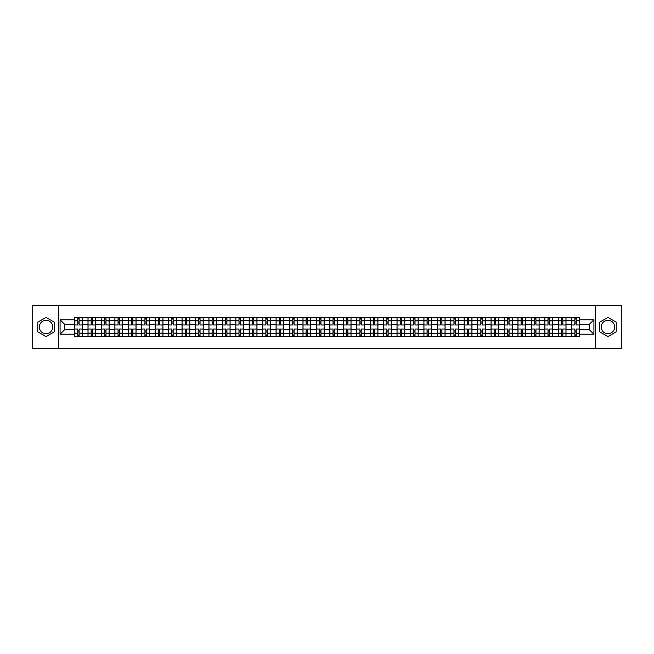 <?xml version="1.0" encoding="UTF-8"?>
<svg xmlns="http://www.w3.org/2000/svg" width="654" height="654" viewBox="0 0 654 654"><rect width="100%" height="100%" fill="white"/><g stroke="black" fill="none" stroke-linecap="round" stroke-linejoin="round"><path stroke-width="0.98" d="M46.05 333.72A6.72 6.72 0 0 1 39.33 327A6.72 6.72 0 0 1 46.05 320.28A6.72 6.72 0 0 1 52.77 327A6.72 6.72 0 0 1 46.05 333.72M607.95 333.72A6.72 6.72 0 0 1 601.23 327A6.72 6.72 0 0 1 607.95 320.28A6.72 6.72 0 0 1 614.67 327A6.72 6.72 0 0 1 607.95 333.72M595.63 348.533L621.3 348.533L621.3 305.467L32.7 305.467L32.7 348.533L595.63 348.533L595.63 305.467M87.996 336.262L87.996 320.37L82.306 320.37L82.306 336.262M82.306 320.37L82.306 317.738M87.996 320.37L87.996 317.738M95.746 317.738L95.746 336.262M101.427 336.262L101.427 317.738M109.185 317.738L109.185 336.262M114.867 336.262L114.867 317.738M122.617 317.738L122.617 336.262M128.298 336.262L128.298 317.738M136.057 317.738L136.057 336.262M141.738 336.262L141.738 317.738M149.488 317.738L149.488 336.262M155.178 336.262L155.178 317.738M162.928 317.738L162.928 336.262M168.609 336.262L168.609 317.738M176.359 317.738L176.359 336.262M182.049 336.262L182.049 317.738M189.799 317.738L189.799 336.262M195.481 336.262L195.481 317.738M203.231 317.738L203.231 336.262M208.92 336.262L208.92 317.738M216.67 317.738L216.67 336.262M222.352 336.262L222.352 317.738M230.102 317.738L230.102 336.262M235.792 336.262L235.792 317.738M243.541 317.738L243.541 336.262M249.223 336.262L249.223 317.738M256.981 317.738L256.981 336.262M262.663 336.262L262.663 317.738M270.413 317.738L270.413 336.262M276.094 336.262L276.094 317.738M283.852 317.738L283.852 336.262M289.534 336.262L289.534 317.738M297.284 317.738L297.284 336.262M302.974 336.262L302.974 317.738M310.724 317.738L310.724 336.262M316.405 336.262L316.405 317.738M324.155 317.738L324.155 336.262M329.845 336.262L329.845 317.738M337.595 317.738L337.595 336.262M343.276 336.262L343.276 317.738M351.026 317.738L351.026 336.262M356.716 336.262L356.716 317.738M364.466 317.738L364.466 336.262M370.148 336.262L370.148 317.738M377.906 317.738L377.906 336.262M383.587 336.262L383.587 317.738M391.337 317.738L391.337 336.262M397.019 336.262L397.019 317.738M404.777 317.738L404.777 336.262M410.459 336.262L410.459 317.738M418.208 317.738L418.208 336.262M423.898 336.262L423.898 317.738M431.648 317.738L431.648 336.262M437.33 336.262L437.33 317.738M445.08 317.738L445.08 336.262M450.769 336.262L450.769 317.738M458.519 317.738L458.519 336.262M464.201 336.262L464.201 317.738M471.951 317.738L471.951 336.262M477.641 336.262L477.641 317.738M485.391 317.738L485.391 336.262M491.072 336.262L491.072 317.738M498.822 317.738L498.822 336.262M504.512 336.262L504.512 317.738M512.262 317.738L512.262 336.262M517.943 336.262L517.943 317.738M525.702 317.738L525.702 336.262M531.383 336.262L531.383 317.738M539.133 317.738L539.133 336.262M544.815 336.262L544.815 317.738M552.573 317.738L552.573 336.262M558.254 336.262L558.254 317.738M566.004 317.738L566.004 336.262M571.694 336.262L571.694 317.738M571.694 329.673L566.004 329.673M558.254 329.673L552.573 329.673M544.815 329.673L539.133 329.673M531.383 329.673L525.702 329.673M517.943 329.673L512.262 329.673M504.512 329.673L498.822 329.673M491.072 329.673L485.391 329.673M477.641 329.673L471.951 329.673M464.201 329.673L458.519 329.673M450.769 329.673L445.08 329.673M437.33 329.673L431.648 329.673M423.898 329.673L418.208 329.673M410.459 329.673L404.777 329.673M397.019 329.673L391.337 329.673M383.587 329.673L377.906 329.673M370.148 329.673L364.466 329.673M356.716 329.673L351.026 329.673M343.276 329.673L337.595 329.673M329.845 329.673L324.155 329.673M316.405 329.673L310.724 329.673M302.974 329.673L297.284 329.673M289.534 329.673L283.852 329.673M276.094 329.673L270.413 329.673M262.663 329.673L256.981 329.673M249.223 329.673L243.541 329.673M235.792 329.673L230.102 329.673M222.352 329.673L216.67 329.673M208.92 329.673L203.231 329.673M195.481 329.673L189.799 329.673M182.049 329.673L176.359 329.673M168.609 329.673L162.928 329.673M155.178 329.673L149.488 329.673M141.738 329.673L136.057 329.673M128.298 329.673L122.617 329.673M114.867 329.673L109.185 329.673M101.427 329.673L95.746 329.673M87.996 329.673L82.306 329.673M571.694 324.327L566.004 324.327M558.254 324.327L552.573 324.327M544.815 324.327L539.133 324.327M531.383 324.327L525.702 324.327M517.943 324.327L512.262 324.327M504.512 324.327L498.822 324.327M491.072 324.327L485.391 324.327M477.641 324.327L471.951 324.327M464.201 324.327L458.519 324.327M450.769 324.327L445.08 324.327M437.33 324.327L431.648 324.327M423.898 324.327L418.208 324.327M410.459 324.327L404.777 324.327M397.019 324.327L391.337 324.327M383.587 324.327L377.906 324.327M370.148 324.327L364.466 324.327M356.716 324.327L351.026 324.327M343.276 324.327L337.595 324.327M329.845 324.327L324.155 324.327M316.405 324.327L310.724 324.327M302.974 324.327L297.284 324.327M289.534 324.327L283.852 324.327M276.094 324.327L270.413 324.327M262.663 324.327L256.981 324.327M249.223 324.327L243.541 324.327M235.792 324.327L230.102 324.327M222.352 324.327L216.67 324.327M208.92 324.327L203.231 324.327M195.481 324.327L189.799 324.327M182.049 324.327L176.359 324.327M168.609 324.327L162.928 324.327M155.178 324.327L149.488 324.327M141.738 324.327L136.057 324.327M128.298 324.327L122.617 324.327M114.867 324.327L109.185 324.327M101.427 324.327L95.746 324.327M87.996 324.327L82.306 324.327M64.656 329.673L74.556 329.673L74.556 324.327L64.656 324.327L64.656 329.673L60.086 334.235L60.086 319.765L74.556 319.765L74.556 324.327M579.444 324.327L579.444 329.673L589.344 329.673L589.344 324.327L579.444 324.327L579.444 317.738L74.556 317.738L74.556 319.765M579.444 319.765L593.914 319.765L593.914 334.235L579.444 334.235L579.444 329.673M74.556 329.673L74.556 336.262L579.444 336.262L579.444 334.235M74.556 334.235L60.086 334.235M58.37 348.533L58.37 305.467M54.364 322.201L46.05 317.403L37.736 322.201L37.736 331.799L46.05 336.597L54.364 331.799L54.364 322.201M616.264 322.201L607.95 317.403L599.636 322.201L599.636 331.799L607.95 336.597L616.264 331.799L616.264 322.201M79.126 334.971L77.744 334.971M77.744 319.029L79.126 319.029M92.557 334.971L91.184 334.971M91.184 319.029L92.557 319.029M105.997 334.971L104.615 334.971M104.615 319.029L105.997 319.029M119.429 334.971L118.055 334.971M118.055 319.029L119.429 319.029M132.868 334.971L131.487 334.971M131.487 319.029L132.868 319.029M146.3 334.971L144.926 334.971M144.926 319.029L146.3 319.029M159.739 334.971L158.358 334.971M158.358 319.029L159.739 319.029M173.171 334.971L171.798 334.971M171.798 319.029L173.171 319.029M186.611 334.971L185.229 334.971M185.229 319.029L186.611 319.029M200.05 334.971L198.669 334.971M198.669 319.029L200.05 319.029M213.482 334.971L212.109 334.971M212.109 319.029L213.482 319.029M226.922 334.971L225.54 334.971M225.54 319.029L226.922 319.029M240.353 334.971L238.98 334.971M238.98 319.029L240.353 319.029M253.793 334.971L252.411 334.971M252.411 319.029L253.793 319.029M267.224 334.971L265.851 334.971M265.851 319.029L267.224 319.029M280.664 334.971L279.283 334.971M279.283 319.029L280.664 319.029M294.096 334.971L292.722 334.971M292.722 319.029L294.096 319.029M307.535 334.971L306.154 334.971M306.154 319.029L307.535 319.029M320.975 334.971L319.593 334.971M319.593 319.029L320.975 319.029M334.407 334.971L333.025 334.971M333.025 319.029L334.407 319.029M347.846 334.971L346.465 334.971M346.465 319.029L347.846 319.029M361.278 334.971L359.904 334.971M359.904 319.029L361.278 319.029M374.717 334.971L373.336 334.971M373.336 319.029L374.717 319.029M388.149 334.971L386.776 334.971M386.776 319.029L388.149 319.029M401.589 334.971L400.207 334.971M400.207 319.029L401.589 319.029M415.02 334.971L413.647 334.971M413.647 319.029L415.02 319.029M428.46 334.971L427.078 334.971M427.078 319.029L428.46 319.029M441.891 334.971L440.518 334.971M440.518 319.029L441.891 319.029M455.331 334.971L453.95 334.971M453.95 319.029L455.331 319.029M468.771 334.971L467.389 334.971M467.389 319.029L468.771 319.029M482.202 334.971L480.829 334.971M480.829 319.029L482.202 319.029M495.642 334.971L494.261 334.971M494.261 319.029L495.642 319.029M509.074 334.971L507.7 334.971M507.7 319.029L509.074 319.029M522.513 334.971L521.132 334.971M521.132 319.029L522.513 319.029M535.945 334.971L534.571 334.971M534.571 319.029L535.945 319.029M549.385 334.971L548.003 334.971M548.003 319.029L549.385 319.029M562.816 334.971L561.443 334.971M561.443 319.029L562.816 319.029M576.256 334.971L574.874 334.971M574.874 319.029L576.256 319.029M60.086 319.765L64.656 324.327M589.344 329.673L593.914 334.235M589.344 324.327L593.914 319.765M82.265 336.262L82.265 324.973L79.126 324.973L79.126 317.738M77.744 317.738L77.744 324.973L74.605 324.973L74.605 317.738M82.265 324.973L82.265 317.738M74.605 336.262L74.605 329.027L77.744 329.027L77.744 336.262M79.126 336.262L79.126 329.027L82.265 329.027M77.744 323.084L79.126 323.084M74.605 329.027L74.605 324.973M79.126 330.916L77.744 330.916M79.126 335.142L77.744 335.142M77.744 332.036L79.126 332.036M79.126 321.964L77.744 321.964M77.744 318.858L79.126 318.858M95.705 336.262L95.705 324.973L92.557 324.973L92.557 317.738M91.184 317.738L91.184 324.973L88.037 324.973L88.037 317.738M95.705 324.973L95.705 317.738M88.037 336.262L88.037 329.027L91.184 329.027L91.184 336.262M92.557 336.262L92.557 329.027L95.705 329.027M91.184 323.084L92.557 323.084M88.037 329.027L88.037 324.973M92.557 330.916L91.184 330.916M92.557 335.142L91.184 335.142M91.184 332.036L92.557 332.036M92.557 321.964L91.184 321.964M91.184 318.858L92.557 318.858M109.136 336.262L109.136 324.973L105.997 324.973L105.997 317.738M104.615 317.738L104.615 324.973L101.476 324.973L101.476 317.738M109.136 324.973L109.136 317.738M101.476 336.262L101.476 329.027L104.615 329.027L104.615 336.262M105.997 336.262L105.997 329.027L109.136 329.027M104.615 323.084L105.997 323.084M101.476 329.027L101.476 324.973M105.997 330.916L104.615 330.916M105.997 335.142L104.615 335.142M104.615 332.036L105.997 332.036M105.997 321.964L104.615 321.964M104.615 318.858L105.997 318.858M122.576 336.262L122.576 324.973L119.429 324.973L119.429 317.738M118.055 317.738L118.055 324.973L114.908 324.973L114.908 317.738M122.576 324.973L122.576 317.738M114.908 336.262L114.908 329.027L118.055 329.027L118.055 336.262M119.429 336.262L119.429 329.027L122.576 329.027M118.055 323.084L119.429 323.084M114.908 329.027L114.908 324.973M119.429 330.916L118.055 330.916M119.429 335.142L118.055 335.142M118.055 332.036L119.429 332.036M119.429 321.964L118.055 321.964M118.055 318.858L119.429 318.858M136.007 336.262L136.007 324.973L132.868 324.973L132.868 317.738M131.487 317.738L131.487 324.973L128.347 324.973L128.347 317.738M136.007 324.973L136.007 317.738M128.347 336.262L128.347 329.027L131.487 329.027L131.487 336.262M132.868 336.262L132.868 329.027L136.007 329.027M131.487 323.084L132.868 323.084M128.347 329.027L128.347 324.973M132.868 330.916L131.487 330.916M132.868 335.142L131.487 335.142M131.487 332.036L132.868 332.036M132.868 321.964L131.487 321.964M131.487 318.858L132.868 318.858M149.447 336.262L149.447 324.973L146.3 324.973L146.3 317.738M144.926 317.738L144.926 324.973L141.779 324.973L141.779 317.738M149.447 324.973L149.447 317.738M141.779 336.262L141.779 329.027L144.926 329.027L144.926 336.262M146.3 336.262L146.3 329.027L149.447 329.027M144.926 323.084L146.3 323.084M141.779 329.027L141.779 324.973M146.3 330.916L144.926 330.916M146.3 335.142L144.926 335.142M144.926 332.036L146.3 332.036M146.3 321.964L144.926 321.964M144.926 318.858L146.3 318.858M162.879 336.262L162.879 324.973L159.739 324.973L159.739 317.738M158.358 317.738L158.358 324.973L155.219 324.973L155.219 317.738M162.879 324.973L162.879 317.738M155.219 336.262L155.219 329.027L158.358 329.027L158.358 336.262M159.739 336.262L159.739 329.027L162.879 329.027M158.358 323.084L159.739 323.084M155.219 329.027L155.219 324.973M159.739 330.916L158.358 330.916M159.739 335.142L158.358 335.142M158.358 332.036L159.739 332.036M159.739 321.964L158.358 321.964M158.358 318.858L159.739 318.858M176.318 336.262L176.318 324.973L173.171 324.973L173.171 317.738M171.798 317.738L171.798 324.973L168.65 324.973L168.65 317.738M176.318 324.973L176.318 317.738M168.65 336.262L168.65 329.027L171.798 329.027L171.798 336.262M173.171 336.262L173.171 329.027L176.318 329.027M171.798 323.084L173.171 323.084M168.65 329.027L168.65 324.973M173.171 330.916L171.798 330.916M173.171 335.142L171.798 335.142M171.798 332.036L173.171 332.036M173.171 321.964L171.798 321.964M171.798 318.858L173.171 318.858M189.758 336.262L189.758 324.973L186.611 324.973L186.611 317.738M185.229 317.738L185.229 324.973L182.09 324.973L182.09 317.738M189.758 324.973L189.758 317.738M182.09 336.262L182.09 329.027L185.229 329.027L185.229 336.262M186.611 336.262L186.611 329.027L189.758 329.027M185.229 323.084L186.611 323.084M182.09 329.027L182.09 324.973M186.611 330.916L185.229 330.916M186.611 335.142L185.229 335.142M185.229 332.036L186.611 332.036M186.611 321.964L185.229 321.964M185.229 318.858L186.611 318.858M203.19 336.262L203.19 324.973L200.05 324.973L200.05 317.738M198.669 317.738L198.669 324.973L195.521 324.973L195.521 317.738M203.19 324.973L203.19 317.738M195.521 336.262L195.521 329.027L198.669 329.027L198.669 336.262M200.05 336.262L200.05 329.027L203.19 329.027M198.669 323.084L200.05 323.084M195.521 329.027L195.521 324.973M200.05 330.916L198.669 330.916M200.05 335.142L198.669 335.142M198.669 332.036L200.05 332.036M200.05 321.964L198.669 321.964M198.669 318.858L200.05 318.858M216.629 336.262L216.629 324.973L213.482 324.973L213.482 317.738M212.109 317.738L212.109 324.973L208.961 324.973L208.961 317.738M216.629 324.973L216.629 317.738M208.961 336.262L208.961 329.027L212.109 329.027L212.109 336.262M213.482 336.262L213.482 329.027L216.629 329.027M212.109 323.084L213.482 323.084M208.961 329.027L208.961 324.973M213.482 330.916L212.109 330.916M213.482 335.142L212.109 335.142M212.109 332.036L213.482 332.036M213.482 321.964L212.109 321.964M212.109 318.858L213.482 318.858M230.061 336.262L230.061 324.973L226.922 324.973L226.922 317.738M225.54 317.738L225.54 324.973L222.401 324.973L222.401 317.738M230.061 324.973L230.061 317.738M222.401 336.262L222.401 329.027L225.54 329.027L225.54 336.262M226.922 336.262L226.922 329.027L230.061 329.027M225.54 323.084L226.922 323.084M222.401 329.027L222.401 324.973M226.922 330.916L225.54 330.916M226.922 335.142L225.54 335.142M225.54 332.036L226.922 332.036M226.922 321.964L225.54 321.964M225.54 318.858L226.922 318.858M243.501 336.262L243.501 324.973L240.353 324.973L240.353 317.738M238.98 317.738L238.98 324.973L235.832 324.973L235.832 317.738M243.501 324.973L243.501 317.738M235.832 336.262L235.832 329.027L238.98 329.027L238.98 336.262M240.353 336.262L240.353 329.027L243.501 329.027M238.98 323.084L240.353 323.084M235.832 329.027L235.832 324.973M240.353 330.916L238.98 330.916M240.353 335.142L238.98 335.142M238.98 332.036L240.353 332.036M240.353 321.964L238.98 321.964M238.98 318.858L240.353 318.858M256.932 336.262L256.932 324.973L253.793 324.973L253.793 317.738M252.411 317.738L252.411 324.973L249.272 324.973L249.272 317.738M256.932 324.973L256.932 317.738M249.272 336.262L249.272 329.027L252.411 329.027L252.411 336.262M253.793 336.262L253.793 329.027L256.932 329.027M252.411 323.084L253.793 323.084M249.272 329.027L249.272 324.973M253.793 330.916L252.411 330.916M253.793 335.142L252.411 335.142M252.411 332.036L253.793 332.036M253.793 321.964L252.411 321.964M252.411 318.858L253.793 318.858M270.372 336.262L270.372 324.973L267.224 324.973L267.224 317.738M265.851 317.738L265.851 324.973L262.704 324.973L262.704 317.738M270.372 324.973L270.372 317.738M262.704 336.262L262.704 329.027L265.851 329.027L265.851 336.262M267.224 336.262L267.224 329.027L270.372 329.027M265.851 323.084L267.224 323.084M262.704 329.027L262.704 324.973M267.224 330.916L265.851 330.916M267.224 335.142L265.851 335.142M265.851 332.036L267.224 332.036M267.224 321.964L265.851 321.964M265.851 318.858L267.224 318.858M283.803 336.262L283.803 324.973L280.664 324.973L280.664 317.738M279.283 317.738L279.283 324.973L276.143 324.973L276.143 317.738M283.803 324.973L283.803 317.738M276.143 336.262L276.143 329.027L279.283 329.027L279.283 336.262M280.664 336.262L280.664 329.027L283.803 329.027M279.283 323.084L280.664 323.084M276.143 329.027L276.143 324.973M280.664 330.916L279.283 330.916M280.664 335.142L279.283 335.142M279.283 332.036L280.664 332.036M280.664 321.964L279.283 321.964M279.283 318.858L280.664 318.858M297.243 336.262L297.243 324.973L294.096 324.973L294.096 317.738M292.722 317.738L292.722 324.973L289.575 324.973L289.575 317.738M297.243 324.973L297.243 317.738M289.575 336.262L289.575 329.027L292.722 329.027L292.722 336.262M294.096 336.262L294.096 329.027L297.243 329.027M292.722 323.084L294.096 323.084M289.575 329.027L289.575 324.973M294.096 330.916L292.722 330.916M294.096 335.142L292.722 335.142M292.722 332.036L294.096 332.036M294.096 321.964L292.722 321.964M292.722 318.858L294.096 318.858M310.683 336.262L310.683 324.973L307.535 324.973L307.535 317.738M306.154 317.738L306.154 324.973L303.015 324.973L303.015 317.738M310.683 324.973L310.683 317.738M303.015 336.262L303.015 329.027L306.154 329.027L306.154 336.262M307.535 336.262L307.535 329.027L310.683 329.027M306.154 323.084L307.535 323.084M303.015 329.027L303.015 324.973M307.535 330.916L306.154 330.916M307.535 335.142L306.154 335.142M306.154 332.036L307.535 332.036M307.535 321.964L306.154 321.964M306.154 318.858L307.535 318.858M324.114 336.262L324.114 324.973L320.975 324.973L320.975 317.738M319.593 317.738L319.593 324.973L316.446 324.973L316.446 317.738M324.114 324.973L324.114 317.738M316.446 336.262L316.446 329.027L319.593 329.027L319.593 336.262M320.975 336.262L320.975 329.027L324.114 329.027M319.593 323.084L320.975 323.084M316.446 329.027L316.446 324.973M320.975 330.916L319.593 330.916M320.975 335.142L319.593 335.142M319.593 332.036L320.975 332.036M320.975 321.964L319.593 321.964M319.593 318.858L320.975 318.858M337.554 336.262L337.554 324.973L334.407 324.973L334.407 317.738M333.025 317.738L333.025 324.973L329.886 324.973L329.886 317.738M337.554 324.973L337.554 317.738M329.886 336.262L329.886 329.027L333.025 329.027L333.025 336.262M334.407 336.262L334.407 329.027L337.554 329.027M333.025 323.084L334.407 323.084M329.886 329.027L329.886 324.973M334.407 330.916L333.025 330.916M334.407 335.142L333.025 335.142M333.025 332.036L334.407 332.036M334.407 321.964L333.025 321.964M333.025 318.858L334.407 318.858M350.985 336.262L350.985 324.973L347.846 324.973L347.846 317.738M346.465 317.738L346.465 324.973L343.317 324.973L343.317 317.738M350.985 324.973L350.985 317.738M343.317 336.262L343.317 329.027L346.465 329.027L346.465 336.262M347.846 336.262L347.846 329.027L350.985 329.027M346.465 323.084L347.846 323.084M343.317 329.027L343.317 324.973M347.846 330.916L346.465 330.916M347.846 335.142L346.465 335.142M346.465 332.036L347.846 332.036M347.846 321.964L346.465 321.964M346.465 318.858L347.846 318.858M364.425 336.262L364.425 324.973L361.278 324.973L361.278 317.738M359.904 317.738L359.904 324.973L356.757 324.973L356.757 317.738M364.425 324.973L364.425 317.738M356.757 336.262L356.757 329.027L359.904 329.027L359.904 336.262M361.278 336.262L361.278 329.027L364.425 329.027M359.904 323.084L361.278 323.084M356.757 329.027L356.757 324.973M361.278 330.916L359.904 330.916M361.278 335.142L359.904 335.142M359.904 332.036L361.278 332.036M361.278 321.964L359.904 321.964M359.904 318.858L361.278 318.858M377.857 336.262L377.857 324.973L374.717 324.973L374.717 317.738M373.336 317.738L373.336 324.973L370.197 324.973L370.197 317.738M377.857 324.973L377.857 317.738M370.197 336.262L370.197 329.027L373.336 329.027L373.336 336.262M374.717 336.262L374.717 329.027L377.857 329.027M373.336 323.084L374.717 323.084M370.197 329.027L370.197 324.973M374.717 330.916L373.336 330.916M374.717 335.142L373.336 335.142M373.336 332.036L374.717 332.036M374.717 321.964L373.336 321.964M373.336 318.858L374.717 318.858M391.296 336.262L391.296 324.973L388.149 324.973L388.149 317.738M386.776 317.738L386.776 324.973L383.628 324.973L383.628 317.738M391.296 324.973L391.296 317.738M383.628 336.262L383.628 329.027L386.776 329.027L386.776 336.262M388.149 336.262L388.149 329.027L391.296 329.027M386.776 323.084L388.149 323.084M383.628 329.027L383.628 324.973M388.149 330.916L386.776 330.916M388.149 335.142L386.776 335.142M386.776 332.036L388.149 332.036M388.149 321.964L386.776 321.964M386.776 318.858L388.149 318.858M404.728 336.262L404.728 324.973L401.589 324.973L401.589 317.738M400.207 317.738L400.207 324.973L397.068 324.973L397.068 317.738M404.728 324.973L404.728 317.738M397.068 336.262L397.068 329.027L400.207 329.027L400.207 336.262M401.589 336.262L401.589 329.027L404.728 329.027M400.207 323.084L401.589 323.084M397.068 329.027L397.068 324.973M401.589 330.916L400.207 330.916M401.589 335.142L400.207 335.142M400.207 332.036L401.589 332.036M401.589 321.964L400.207 321.964M400.207 318.858L401.589 318.858M418.168 336.262L418.168 324.973L415.02 324.973L415.02 317.738M413.647 317.738L413.647 324.973L410.499 324.973L410.499 317.738M418.168 324.973L418.168 317.738M410.499 336.262L410.499 329.027L413.647 329.027L413.647 336.262M415.02 336.262L415.02 329.027L418.168 329.027M413.647 323.084L415.02 323.084M410.499 329.027L410.499 324.973M415.02 330.916L413.647 330.916M415.02 335.142L413.647 335.142M413.647 332.036L415.02 332.036M415.02 321.964L413.647 321.964M413.647 318.858L415.02 318.858M431.599 336.262L431.599 324.973L428.46 324.973L428.46 317.738M427.078 317.738L427.078 324.973L423.939 324.973L423.939 317.738M431.599 324.973L431.599 317.738M423.939 336.262L423.939 329.027L427.078 329.027L427.078 336.262M428.46 336.262L428.46 329.027L431.599 329.027M427.078 323.084L428.46 323.084M423.939 329.027L423.939 324.973M428.46 330.916L427.078 330.916M428.46 335.142L427.078 335.142M427.078 332.036L428.46 332.036M428.46 321.964L427.078 321.964M427.078 318.858L428.46 318.858M445.039 336.262L445.039 324.973L441.891 324.973L441.891 317.738M440.518 317.738L440.518 324.973L437.371 324.973L437.371 317.738M445.039 324.973L445.039 317.738M437.371 336.262L437.371 329.027L440.518 329.027L440.518 336.262M441.891 336.262L441.891 329.027L445.039 329.027M440.518 323.084L441.891 323.084M437.371 329.027L437.371 324.973M441.891 330.916L440.518 330.916M441.891 335.142L440.518 335.142M440.518 332.036L441.891 332.036M441.891 321.964L440.518 321.964M440.518 318.858L441.891 318.858M458.479 336.262L458.479 324.973L455.331 324.973L455.331 317.738M453.95 317.738L453.95 324.973L450.81 324.973L450.81 317.738M458.479 324.973L458.479 317.738M450.81 336.262L450.81 329.027L453.95 329.027L453.95 336.262M455.331 336.262L455.331 329.027L458.479 329.027M453.95 323.084L455.331 323.084M450.81 329.027L450.81 324.973M455.331 330.916L453.95 330.916M455.331 335.142L453.95 335.142M453.95 332.036L455.331 332.036M455.331 321.964L453.95 321.964M453.95 318.858L455.331 318.858M471.91 336.262L471.91 324.973L468.771 324.973L468.771 317.738M467.389 317.738L467.389 324.973L464.242 324.973L464.242 317.738M471.91 324.973L471.91 317.738M464.242 336.262L464.242 329.027L467.389 329.027L467.389 336.262M468.771 336.262L468.771 329.027L471.91 329.027M467.389 323.084L468.771 323.084M464.242 329.027L464.242 324.973M468.771 330.916L467.389 330.916M468.771 335.142L467.389 335.142M467.389 332.036L468.771 332.036M468.771 321.964L467.389 321.964M467.389 318.858L468.771 318.858M485.35 336.262L485.35 324.973L482.202 324.973L482.202 317.738M480.829 317.738L480.829 324.973L477.682 324.973L477.682 317.738M485.35 324.973L485.35 317.738M477.682 336.262L477.682 329.027L480.829 329.027L480.829 336.262M482.202 336.262L482.202 329.027L485.35 329.027M480.829 323.084L482.202 323.084M477.682 329.027L477.682 324.973M482.202 330.916L480.829 330.916M482.202 335.142L480.829 335.142M480.829 332.036L482.202 332.036M482.202 321.964L480.829 321.964M480.829 318.858L482.202 318.858M498.781 336.262L498.781 324.973L495.642 324.973L495.642 317.738M494.261 317.738L494.261 324.973L491.121 324.973L491.121 317.738M498.781 324.973L498.781 317.738M491.121 336.262L491.121 329.027L494.261 329.027L494.261 336.262M495.642 336.262L495.642 329.027L498.781 329.027M494.261 323.084L495.642 323.084M491.121 329.027L491.121 324.973M495.642 330.916L494.261 330.916M495.642 335.142L494.261 335.142M494.261 332.036L495.642 332.036M495.642 321.964L494.261 321.964M494.261 318.858L495.642 318.858M512.221 336.262L512.221 324.973L509.074 324.973L509.074 317.738M507.7 317.738L507.7 324.973L504.553 324.973L504.553 317.738M512.221 324.973L512.221 317.738M504.553 336.262L504.553 329.027L507.7 329.027L507.7 336.262M509.074 336.262L509.074 329.027L512.221 329.027M507.7 323.084L509.074 323.084M504.553 329.027L504.553 324.973M509.074 330.916L507.7 330.916M509.074 335.142L507.7 335.142M507.7 332.036L509.074 332.036M509.074 321.964L507.7 321.964M507.7 318.858L509.074 318.858M525.653 336.262L525.653 324.973L522.513 324.973L522.513 317.738M521.132 317.738L521.132 324.973L517.993 324.973L517.993 317.738M525.653 324.973L525.653 317.738M517.993 336.262L517.993 329.027L521.132 329.027L521.132 336.262M522.513 336.262L522.513 329.027L525.653 329.027M521.132 323.084L522.513 323.084M517.993 329.027L517.993 324.973M522.513 330.916L521.132 330.916M522.513 335.142L521.132 335.142M521.132 332.036L522.513 332.036M522.513 321.964L521.132 321.964M521.132 318.858L522.513 318.858M539.092 336.262L539.092 324.973L535.945 324.973L535.945 317.738M534.571 317.738L534.571 324.973L531.424 324.973L531.424 317.738M539.092 324.973L539.092 317.738M531.424 336.262L531.424 329.027L534.571 329.027L534.571 336.262M535.945 336.262L535.945 329.027L539.092 329.027M534.571 323.084L535.945 323.084M531.424 329.027L531.424 324.973M535.945 330.916L534.571 330.916M535.945 335.142L534.571 335.142M534.571 332.036L535.945 332.036M535.945 321.964L534.571 321.964M534.571 318.858L535.945 318.858M552.524 336.262L552.524 324.973L549.385 324.973L549.385 317.738M548.003 317.738L548.003 324.973L544.864 324.973L544.864 317.738M552.524 324.973L552.524 317.738M544.864 336.262L544.864 329.027L548.003 329.027L548.003 336.262M549.385 336.262L549.385 329.027L552.524 329.027M548.003 323.084L549.385 323.084M544.864 329.027L544.864 324.973M549.385 330.916L548.003 330.916M549.385 335.142L548.003 335.142M548.003 332.036L549.385 332.036M549.385 321.964L548.003 321.964M548.003 318.858L549.385 318.858M565.963 336.262L565.963 324.973L562.816 324.973L562.816 317.738M561.443 317.738L561.443 324.973L558.295 324.973L558.295 317.738M565.963 324.973L565.963 317.738M558.295 336.262L558.295 329.027L561.443 329.027L561.443 336.262M562.816 336.262L562.816 329.027L565.963 329.027M561.443 323.084L562.816 323.084M558.295 329.027L558.295 324.973M562.816 330.916L561.443 330.916M562.816 335.142L561.443 335.142M561.443 332.036L562.816 332.036M562.816 321.964L561.443 321.964M561.443 318.858L562.816 318.858M579.395 336.262L579.395 324.973L576.256 324.973L576.256 317.738M574.874 317.738L574.874 324.973L571.735 324.973L571.735 317.738M579.395 324.973L579.395 317.738M571.735 336.262L571.735 329.027L574.874 329.027L574.874 336.262M576.256 336.262L576.256 329.027L579.395 329.027M574.874 323.084L576.256 323.084M571.735 329.027L571.735 324.973M576.256 330.916L574.874 330.916M576.256 335.142L574.874 335.142M574.874 332.036L576.256 332.036M576.256 321.964L574.874 321.964M574.874 318.858L576.256 318.858M558.254 320.37L552.573 320.37M544.815 320.37L539.133 320.37M531.383 320.37L525.702 320.37M517.943 320.37L512.262 320.37M504.512 320.37L498.822 320.37M491.072 320.37L485.391 320.37M477.641 320.37L471.951 320.37M464.201 320.37L458.519 320.37M450.769 320.37L445.08 320.37M437.33 320.37L431.648 320.37M423.898 320.37L418.208 320.37M410.459 320.37L404.777 320.37M397.019 320.37L391.337 320.37M383.587 320.37L377.906 320.37M370.148 320.37L364.466 320.37M356.716 320.37L351.026 320.37M343.276 320.37L337.595 320.37M329.845 320.37L324.155 320.37M316.405 320.37L310.724 320.37M302.974 320.37L297.284 320.37M289.534 320.37L283.852 320.37M276.094 320.37L270.413 320.37M262.663 320.37L256.981 320.37M249.223 320.37L243.541 320.37M235.792 320.37L230.102 320.37M222.352 320.37L216.67 320.37M208.92 320.37L203.231 320.37M195.481 320.37L189.799 320.37M182.049 320.37L176.359 320.37M168.609 320.37L162.928 320.37M155.178 320.37L149.488 320.37M141.738 320.37L136.057 320.37M128.298 320.37L122.617 320.37M114.867 320.37L109.185 320.37M101.427 320.37L95.746 320.37M571.694 320.37L566.004 320.37M558.254 333.63L552.573 333.63M544.815 333.63L539.133 333.63M531.383 333.63L525.702 333.63M517.943 333.63L512.262 333.63M504.512 333.63L498.822 333.63M491.072 333.63L485.391 333.63M477.641 333.63L471.951 333.63M464.201 333.63L458.519 333.63M450.769 333.63L445.08 333.63M437.33 333.63L431.648 333.63M423.898 333.63L418.208 333.63M410.459 333.63L404.777 333.63M397.019 333.63L391.337 333.63M383.587 333.63L377.906 333.63M370.148 333.63L364.466 333.63M356.716 333.63L351.026 333.63M343.276 333.63L337.595 333.63M329.845 333.63L324.155 333.63M316.405 333.63L310.724 333.63M302.974 333.63L297.284 333.63M289.534 333.63L283.852 333.63M276.094 333.63L270.413 333.63M262.663 333.63L256.981 333.63M249.223 333.63L243.541 333.63M235.792 333.63L230.102 333.63M222.352 333.63L216.67 333.63M208.92 333.63L203.231 333.63M195.481 333.63L189.799 333.63M182.049 333.63L176.359 333.63M168.609 333.63L162.928 333.63M155.178 333.63L149.488 333.63M141.738 333.63L136.057 333.63M128.298 333.63L122.617 333.63M114.867 333.63L109.185 333.63M101.427 333.63L95.746 333.63M87.996 333.63L82.306 333.63M571.694 333.63L566.004 333.63M82.265 320.713L79.126 320.713M77.744 320.713L74.605 320.713M77.744 320.828L74.605 320.828M77.744 333.172L74.605 333.172M77.744 333.287L74.605 333.287M82.265 333.287L79.126 333.287M82.265 320.828L79.126 320.828M82.265 333.172L79.126 333.172M95.705 320.713L92.557 320.713M91.184 320.713L88.037 320.713M91.184 320.828L88.037 320.828M91.184 333.172L88.037 333.172M91.184 333.287L88.037 333.287M95.705 333.287L92.557 333.287M95.705 320.828L92.557 320.828M95.705 333.172L92.557 333.172M109.136 320.713L105.997 320.713M104.615 320.713L101.476 320.713M104.615 320.828L101.476 320.828M104.615 333.172L101.476 333.172M104.615 333.287L101.476 333.287M109.136 333.287L105.997 333.287M109.136 320.828L105.997 320.828M109.136 333.172L105.997 333.172M122.576 320.713L119.429 320.713M118.055 320.713L114.908 320.713M118.055 320.828L114.908 320.828M118.055 333.172L114.908 333.172M118.055 333.287L114.908 333.287M122.576 333.287L119.429 333.287M122.576 320.828L119.429 320.828M122.576 333.172L119.429 333.172M136.007 320.713L132.868 320.713M131.487 320.713L128.347 320.713M131.487 320.828L128.347 320.828M131.487 333.172L128.347 333.172M131.487 333.287L128.347 333.287M136.007 333.287L132.868 333.287M136.007 320.828L132.868 320.828M136.007 333.172L132.868 333.172M149.447 320.713L146.3 320.713M144.926 320.713L141.779 320.713M144.926 320.828L141.779 320.828M144.926 333.172L141.779 333.172M144.926 333.287L141.779 333.287M149.447 333.287L146.3 333.287M149.447 320.828L146.3 320.828M149.447 333.172L146.3 333.172M162.879 320.713L159.739 320.713M158.358 320.713L155.219 320.713M158.358 320.828L155.219 320.828M158.358 333.172L155.219 333.172M158.358 333.287L155.219 333.287M162.879 333.287L159.739 333.287M162.879 320.828L159.739 320.828M162.879 333.172L159.739 333.172M176.318 320.713L173.171 320.713M171.798 320.713L168.65 320.713M171.798 320.828L168.65 320.828M171.798 333.172L168.65 333.172M171.798 333.287L168.65 333.287M176.318 333.287L173.171 333.287M176.318 320.828L173.171 320.828M176.318 333.172L173.171 333.172M189.758 320.713L186.611 320.713M185.229 320.713L182.09 320.713M185.229 320.828L182.09 320.828M185.229 333.172L182.09 333.172M185.229 333.287L182.09 333.287M189.758 333.287L186.611 333.287M189.758 320.828L186.611 320.828M189.758 333.172L186.611 333.172M203.19 320.713L200.05 320.713M198.669 320.713L195.521 320.713M198.669 320.828L195.521 320.828M198.669 333.172L195.521 333.172M198.669 333.287L195.521 333.287M203.19 333.287L200.05 333.287M203.19 320.828L200.05 320.828M203.19 333.172L200.05 333.172M216.629 320.713L213.482 320.713M212.109 320.713L208.961 320.713M212.109 320.828L208.961 320.828M212.109 333.172L208.961 333.172M212.109 333.287L208.961 333.287M216.629 333.287L213.482 333.287M216.629 320.828L213.482 320.828M216.629 333.172L213.482 333.172M230.061 320.713L226.922 320.713M225.54 320.713L222.401 320.713M225.54 320.828L222.401 320.828M225.54 333.172L222.401 333.172M225.54 333.287L222.401 333.287M230.061 333.287L226.922 333.287M230.061 320.828L226.922 320.828M230.061 333.172L226.922 333.172M243.501 320.713L240.353 320.713M238.98 320.713L235.832 320.713M238.98 320.828L235.832 320.828M238.98 333.172L235.832 333.172M238.98 333.287L235.832 333.287M243.501 333.287L240.353 333.287M243.501 320.828L240.353 320.828M243.501 333.172L240.353 333.172M256.932 320.713L253.793 320.713M252.411 320.713L249.272 320.713M252.411 320.828L249.272 320.828M252.411 333.172L249.272 333.172M252.411 333.287L249.272 333.287M256.932 333.287L253.793 333.287M256.932 320.828L253.793 320.828M256.932 333.172L253.793 333.172M270.372 320.713L267.224 320.713M265.851 320.713L262.704 320.713M265.851 320.828L262.704 320.828M265.851 333.172L262.704 333.172M265.851 333.287L262.704 333.287M270.372 333.287L267.224 333.287M270.372 320.828L267.224 320.828M270.372 333.172L267.224 333.172M283.803 320.713L280.664 320.713M279.283 320.713L276.143 320.713M279.283 320.828L276.143 320.828M279.283 333.172L276.143 333.172M279.283 333.287L276.143 333.287M283.803 333.287L280.664 333.287M283.803 320.828L280.664 320.828M283.803 333.172L280.664 333.172M297.243 320.713L294.096 320.713M292.722 320.713L289.575 320.713M292.722 320.828L289.575 320.828M292.722 333.172L289.575 333.172M292.722 333.287L289.575 333.287M297.243 333.287L294.096 333.287M297.243 320.828L294.096 320.828M297.243 333.172L294.096 333.172M310.683 320.713L307.535 320.713M306.154 320.713L303.015 320.713M306.154 320.828L303.015 320.828M306.154 333.172L303.015 333.172M306.154 333.287L303.015 333.287M310.683 333.287L307.535 333.287M310.683 320.828L307.535 320.828M310.683 333.172L307.535 333.172M324.114 320.713L320.975 320.713M319.593 320.713L316.446 320.713M319.593 320.828L316.446 320.828M319.593 333.172L316.446 333.172M319.593 333.287L316.446 333.287M324.114 333.287L320.975 333.287M324.114 320.828L320.975 320.828M324.114 333.172L320.975 333.172M337.554 320.713L334.407 320.713M333.025 320.713L329.886 320.713M333.025 320.828L329.886 320.828M333.025 333.172L329.886 333.172M333.025 333.287L329.886 333.287M337.554 333.287L334.407 333.287M337.554 320.828L334.407 320.828M337.554 333.172L334.407 333.172M350.985 320.713L347.846 320.713M346.465 320.713L343.317 320.713M346.465 320.828L343.317 320.828M346.465 333.172L343.317 333.172M346.465 333.287L343.317 333.287M350.985 333.287L347.846 333.287M350.985 320.828L347.846 320.828M350.985 333.172L347.846 333.172M364.425 320.713L361.278 320.713M359.904 320.713L356.757 320.713M359.904 320.828L356.757 320.828M359.904 333.172L356.757 333.172M359.904 333.287L356.757 333.287M364.425 333.287L361.278 333.287M364.425 320.828L361.278 320.828M364.425 333.172L361.278 333.172M377.857 320.713L374.717 320.713M373.336 320.713L370.197 320.713M373.336 320.828L370.197 320.828M373.336 333.172L370.197 333.172M373.336 333.287L370.197 333.287M377.857 333.287L374.717 333.287M377.857 320.828L374.717 320.828M377.857 333.172L374.717 333.172M391.296 320.713L388.149 320.713M386.776 320.713L383.628 320.713M386.776 320.828L383.628 320.828M386.776 333.172L383.628 333.172M386.776 333.287L383.628 333.287M391.296 333.287L388.149 333.287M391.296 320.828L388.149 320.828M391.296 333.172L388.149 333.172M404.728 320.713L401.589 320.713M400.207 320.713L397.068 320.713M400.207 320.828L397.068 320.828M400.207 333.172L397.068 333.172M400.207 333.287L397.068 333.287M404.728 333.287L401.589 333.287M404.728 320.828L401.589 320.828M404.728 333.172L401.589 333.172M418.168 320.713L415.02 320.713M413.647 320.713L410.499 320.713M413.647 320.828L410.499 320.828M413.647 333.172L410.499 333.172M413.647 333.287L410.499 333.287M418.168 333.287L415.02 333.287M418.168 320.828L415.02 320.828M418.168 333.172L415.02 333.172M431.599 320.713L428.46 320.713M427.078 320.713L423.939 320.713M427.078 320.828L423.939 320.828M427.078 333.172L423.939 333.172M427.078 333.287L423.939 333.287M431.599 333.287L428.46 333.287M431.599 320.828L428.46 320.828M431.599 333.172L428.46 333.172M445.039 320.713L441.891 320.713M440.518 320.713L437.371 320.713M440.518 320.828L437.371 320.828M440.518 333.172L437.371 333.172M440.518 333.287L437.371 333.287M445.039 333.287L441.891 333.287M445.039 320.828L441.891 320.828M445.039 333.172L441.891 333.172M458.479 320.713L455.331 320.713M453.95 320.713L450.81 320.713M453.95 320.828L450.81 320.828M453.95 333.172L450.81 333.172M453.95 333.287L450.81 333.287M458.479 333.287L455.331 333.287M458.479 320.828L455.331 320.828M458.479 333.172L455.331 333.172M471.91 320.713L468.771 320.713M467.389 320.713L464.242 320.713M467.389 320.828L464.242 320.828M467.389 333.172L464.242 333.172M467.389 333.287L464.242 333.287M471.91 333.287L468.771 333.287M471.91 320.828L468.771 320.828M471.91 333.172L468.771 333.172M485.35 320.713L482.202 320.713M480.829 320.713L477.682 320.713M480.829 320.828L477.682 320.828M480.829 333.172L477.682 333.172M480.829 333.287L477.682 333.287M485.35 333.287L482.202 333.287M485.35 320.828L482.202 320.828M485.35 333.172L482.202 333.172M498.781 320.713L495.642 320.713M494.261 320.713L491.121 320.713M494.261 320.828L491.121 320.828M494.261 333.172L491.121 333.172M494.261 333.287L491.121 333.287M498.781 333.287L495.642 333.287M498.781 320.828L495.642 320.828M498.781 333.172L495.642 333.172M512.221 320.713L509.074 320.713M507.7 320.713L504.553 320.713M507.7 320.828L504.553 320.828M507.7 333.172L504.553 333.172M507.7 333.287L504.553 333.287M512.221 333.287L509.074 333.287M512.221 320.828L509.074 320.828M512.221 333.172L509.074 333.172M525.653 320.713L522.513 320.713M521.132 320.713L517.993 320.713M521.132 320.828L517.993 320.828M521.132 333.172L517.993 333.172M521.132 333.287L517.993 333.287M525.653 333.287L522.513 333.287M525.653 320.828L522.513 320.828M525.653 333.172L522.513 333.172M539.092 320.713L535.945 320.713M534.571 320.713L531.424 320.713M534.571 320.828L531.424 320.828M534.571 333.172L531.424 333.172M534.571 333.287L531.424 333.287M539.092 333.287L535.945 333.287M539.092 320.828L535.945 320.828M539.092 333.172L535.945 333.172M552.524 320.713L549.385 320.713M548.003 320.713L544.864 320.713M548.003 320.828L544.864 320.828M548.003 333.172L544.864 333.172M548.003 333.287L544.864 333.287M552.524 333.287L549.385 333.287M552.524 320.828L549.385 320.828M552.524 333.172L549.385 333.172M565.963 320.713L562.816 320.713M561.443 320.713L558.295 320.713M561.443 320.828L558.295 320.828M561.443 333.172L558.295 333.172M561.443 333.287L558.295 333.287M565.963 333.287L562.816 333.287M565.963 320.828L562.816 320.828M565.963 333.172L562.816 333.172M579.395 320.713L576.256 320.713M574.874 320.713L571.735 320.713M574.874 320.828L571.735 320.828M574.874 333.172L571.735 333.172M574.874 333.287L571.735 333.287M579.395 333.287L576.256 333.287M579.395 320.828L576.256 320.828M579.395 333.172L576.256 333.172"/></g></svg>
